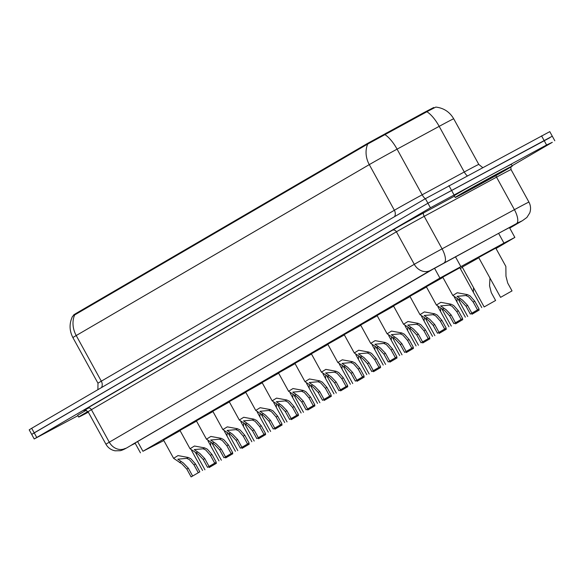 <?xml version="1.0" encoding="UTF-8"?>
<svg xmlns="http://www.w3.org/2000/svg" width="584" height="584" viewBox="0 0 584 584"><rect width="100%" height="100%" fill="white"/><g stroke="black" fill="none" stroke-linecap="round" stroke-linejoin="round"><path stroke-width="0.88" d="M442.752 277.159L459.871 267.749M426.335 286.744L442.906 277.429M409.91 296.322L426.481 287.007M393.485 305.899L410.056 296.584M377.06 315.477L393.631 306.162M360.635 325.054L377.206 315.747M344.21 334.639L360.781 325.325M327.785 344.217L344.356 334.902M311.36 353.794L327.931 344.48M294.935 363.372L311.506 354.057M278.51 372.95L295.081 363.642M262.085 382.535L278.656 373.22M245.66 392.112L262.231 382.797M229.235 401.69L245.806 392.375M212.81 411.267L229.381 401.96M196.385 420.845L212.956 411.537M179.96 430.43L196.531 421.115M163.535 440.007L180.106 430.693M478.661 257.5L495.779 248.091M462.236 267.078L478.807 257.763M433.992 107.952L433.744 107.5L423.94 112.595L367.394 143.503L75.862 313.528L73.62 314.922L73.883 315.404M496.006 248.507L514.854 237.418L503.956 243.083L439.927 278.072L142.934 451.279L163.834 440.555M460.265 268.465L462.382 267.341M429.087 110.544L435.817 107.084C443.723 108.018 449.687 111.924 453.71 118.793A26.046 0.409 151.2 0 0 442.745 124.428A26.046 0.409 151.2 0 0 439.183 126.348L397.076 149.154A26.046 0.409 151.2 0 0 369.285 164.622L76.219 335.537A22.791 19.367 -120.3 0 1 74.635 314.958L367.694 144.044L429.087 110.544M77.906 415.691L34.215 438.964L31.711 434.401L34.2 432.846L427.919 203.225L552.289 136.203L549.785 131.641L425.415 198.662L31.689 428.284L29.2 429.839L31.711 434.401L427.919 203.225L549.799 137.758M72.898 337.61L97.988 383.25A26.046 0.409 -28.8 0 1 101.309 381.177L76.219 335.537A26.046 0.409 151.2 0 0 72.898 337.61C69.255 330.529 69.153 323.405 72.591 316.229L74.635 314.958M34.215 438.964L430.43 207.787L546.58 144.993L552.311 142.321L512.073 165.79M509.62 227.891L514.234 225.103L503.335 230.775L432.832 269.268L133.524 443.825L131.028 445.38L135.211 443.314M216.014 462.652L216.379 463.324L209.13 467.397M210.561 445.541L210.795 442.635M216.379 463.324L209.196 467.514M198.297 472.726L193.998 464.908L189.369 459.601L186.719 458.36L177.799 459.192L183.434 463.061L188.34 468.2L192.64 476.026L199.83 471.836L195.523 464.01L190.851 458.732L188.245 457.476L178.018 455.593L173.609 458.331L163.454 439.861M199.83 471.836L191.114 476.916L186.814 469.098L181.952 463.922L173.609 458.331M191.114 476.916L192.64 476.026M88.33 412.173A32.558 0.511 -28.8 0 1 78.657 417.056A32.558 0.511 -28.8 0 1 87.95 411.516M78.657 417.056L77.716 415.348A32.558 0.511 -28.8 0 1 86.264 410.231M232.439 453.075L232.804 453.746L225.555 457.819M226.986 435.963L227.22 433.058M232.804 453.746L225.621 457.936M248.864 443.497L249.229 444.168L241.98 448.242M243.411 426.378L243.645 423.473M249.229 444.168L242.046 448.359M265.289 433.912L265.654 434.584L258.405 438.657M259.829 416.801L260.07 413.895M265.654 434.584L258.471 438.781M281.714 424.334L282.079 425.006L274.83 429.079M276.254 407.223L276.495 404.318M282.079 425.006L274.896 429.196M214.722 463.149L210.422 455.323L205.794 450.023L203.144 448.782L194.224 449.614L199.859 453.476L204.765 458.623L209.065 466.448L216.255 462.258L211.948 454.432L207.276 449.154L204.67 447.891L194.443 446.015L190.034 448.753L179.879 430.284M216.255 462.258L207.539 467.339L203.239 459.513L198.377 454.345L190.034 448.753M207.539 467.339L209.065 466.448M231.147 453.571L226.847 445.745L222.219 440.438L219.569 439.204L210.649 440.029L216.284 443.898L221.19 449.045L225.49 456.87L232.68 452.68L228.373 444.855L223.701 439.577L221.095 438.314L210.868 436.438L206.459 439.175L196.304 420.706M232.68 452.68L223.964 457.761L219.664 449.935L214.802 444.767L206.459 439.175M223.964 457.761L225.49 456.87M247.572 443.993L243.273 436.168L238.644 430.861L235.994 429.627L227.074 430.452L232.709 434.321L237.615 439.467L241.915 447.293L249.105 443.103L244.798 435.277L240.126 429.999L237.52 428.736L227.293 426.86L222.884 429.598L212.729 411.129M249.105 443.103L240.389 448.184L236.089 440.358L231.227 435.182L222.884 429.598M240.389 448.184L241.915 447.293M498.539 173.134A32.558 0.511 -28.8 0 1 512.241 166.097A32.558 0.511 -28.8 0 1 497.802 174.543A32.558 0.511 -28.8 0 1 468.886 190.428A32.558 0.511 -28.8 0 1 455.184 197.465A32.558 0.511 -28.8 0 1 469.624 189.019A32.558 0.511 -28.8 0 1 498.539 173.134M455.184 197.465L454.243 195.749A32.558 0.511 -28.8 0 1 468.682 187.303A32.558 0.511 -28.8 0 1 497.597 171.426A32.558 0.511 -28.8 0 1 511.299 164.381L512.241 166.097M298.139 414.757L298.504 415.428L291.255 419.502M292.679 397.646L292.92 394.74M298.504 415.428L291.321 419.619M314.557 405.179L314.929 405.851L307.68 409.924M309.104 388.068L309.345 385.163M314.929 405.851L307.746 410.041M330.982 395.602L331.354 396.273L324.105 400.347M325.529 378.483L325.77 375.578M331.354 396.273L324.171 400.463M263.997 434.416L259.697 426.59L255.069 421.283L252.419 420.049L243.499 420.874L249.134 424.743L254.04 429.89L258.34 437.715L265.53 433.518L261.223 425.7L256.551 420.422L253.945 419.159L243.718 417.283L239.309 420.02L229.154 401.544M265.53 433.518L256.814 438.606L252.514 430.78L247.653 425.605L239.309 420.02M256.814 438.606L258.34 437.715M280.422 424.831L276.123 417.012L271.494 411.705L268.844 410.464L259.916 411.297L265.559 415.166L270.465 420.305L274.765 428.13L281.955 423.94L277.648 416.115L272.976 410.837L270.37 409.581L260.143 407.698L255.734 410.435L245.579 391.966M281.955 423.94L273.239 429.021L268.939 421.203L264.077 416.027L255.734 410.435M273.239 429.021L274.765 428.13M296.847 415.253L292.548 407.428L287.912 402.128L285.269 400.887L276.341 401.719L281.984 405.581L286.89 410.727L291.19 418.553L298.38 414.363L294.073 406.537L289.401 401.259L286.795 399.996L276.568 398.12L272.159 400.858L262.004 382.389M298.38 414.363L289.664 419.443L285.357 411.618L280.502 406.449L272.159 400.858M289.664 419.443L291.19 418.553M347.407 386.017L347.779 386.688L340.53 390.762M341.954 368.906L342.195 366M347.779 386.688L340.596 390.886M363.832 376.439L364.204 377.111L356.955 381.184M358.379 359.328L358.62 356.423M364.204 377.111L357.021 381.301M380.257 366.861L380.629 367.533L373.38 371.606M374.804 349.75L375.045 346.845M380.629 367.533L373.446 371.723M396.682 357.284L397.054 357.956L389.805 362.029M391.229 340.173L391.47 337.267M397.054 357.956L389.871 362.146M413.107 347.706L413.479 348.378L406.23 352.451M407.654 330.588L407.895 327.682M413.479 348.378L406.296 352.568M313.272 405.676L308.972 397.85L304.337 392.543L301.694 391.309L292.767 392.134L298.409 396.003L303.315 401.15L307.615 408.975L314.798 404.785L310.498 396.959L305.826 391.681L303.22 390.419L292.993 388.543L288.584 391.28L278.429 372.811M314.798 404.785L306.089 409.866L301.782 402.04L296.928 396.872L288.584 391.28M306.089 409.866L307.615 408.975M329.697 396.098L325.397 388.272L320.762 382.965L318.119 381.732L309.192 382.556L314.834 386.425L319.74 391.572L324.04 399.398L331.223 395.207L326.923 387.382L322.244 382.104L319.645 380.841L309.418 378.965L305.009 381.702L294.854 363.233M331.223 395.207L322.514 400.288L318.207 392.463L313.353 387.287L305.009 381.702M322.514 400.288L324.04 399.398M346.122 386.52L341.822 378.695L337.187 373.388L334.544 372.154L325.616 372.979L331.259 376.848L336.165 381.994L340.465 389.813L347.648 385.623L343.348 377.804L338.669 372.526L336.063 371.263L325.843 369.387L321.434 372.125L311.279 353.648M347.648 385.623L338.939 390.711L334.632 382.885L329.777 377.709L321.434 372.125M338.939 390.711L340.465 389.813M362.547 376.935L358.248 369.11L353.612 363.81L350.969 362.569L342.041 363.401L347.684 367.27L352.59 372.409L356.89 380.235L364.073 376.045L359.773 368.219L355.094 362.941L352.488 361.686L342.268 359.802L337.859 362.54L327.704 344.071M364.073 376.045L355.364 381.126L351.057 373.307L346.202 368.132L337.859 362.54M355.364 381.126L356.89 380.235M378.972 367.358L374.673 359.532L370.037 354.233L367.394 352.991L358.466 353.816L364.109 357.685L369.015 362.832L373.315 370.657L380.498 366.467L376.198 358.642L371.519 353.364L368.913 352.101L358.693 350.225L354.284 352.962L344.129 334.493M380.498 366.467L371.789 371.548L367.482 363.722L362.627 358.554L354.284 352.962M371.789 371.548L373.315 370.657M429.532 338.121L429.904 338.793L422.655 342.866M424.079 321.01L424.32 318.105M429.904 338.793L422.721 342.983M445.957 328.544L446.329 329.215L439.08 333.289M440.504 311.433L440.745 308.527M446.329 329.215L439.146 333.406M462.382 318.966L462.754 319.638L455.505 323.711M456.929 301.855L457.17 298.95M462.754 319.638L455.571 323.828M478.807 309.389L479.179 310.06L471.93 314.134M473.354 292.277L473.536 287.635M479.179 310.06L471.989 314.25M495.604 300.483L484.151 306.943L495.604 300.483L491.297 292.657L489.545 285.81L489.961 278.057M512.029 290.898L500.576 297.358L512.029 290.898L507.722 283.079L505.97 276.225L505.853 266.413L495.699 247.944M395.397 357.78L391.097 349.955L386.462 344.648L383.819 343.414L374.891 344.239L380.534 348.108L385.44 353.254L389.74 361.08L396.923 356.89L392.623 349.064L387.944 343.786L385.338 342.523L375.118 340.647L370.709 343.385L360.554 324.916M396.923 356.89L388.214 361.971L383.907 354.145L379.053 348.976L370.709 343.385M388.214 361.971L389.74 361.08M411.822 348.203L407.522 340.377L402.887 335.07L400.244 333.836L391.316 334.661L396.959 338.53L401.865 343.677L406.165 351.502L413.348 347.312L409.048 339.486L404.369 334.209L401.763 332.946L391.543 331.07L387.134 333.807L376.979 315.338M413.348 347.312L404.639 352.393L400.332 344.567L395.477 339.392L387.134 333.807M404.639 352.393L406.165 351.502M428.247 338.625L423.947 330.799L419.312 325.492L416.662 324.259L407.741 325.084L413.384 328.953L418.29 334.099L422.59 341.917L429.773 337.727L425.473 329.909L420.794 324.631L418.188 323.368L407.968 321.492L403.559 324.229L393.404 305.753M429.773 337.727L421.057 342.815L416.757 334.99L411.902 329.814L403.559 324.229M421.057 342.815L422.59 341.917M444.672 329.04L440.365 321.215L435.737 315.915L433.087 314.674L424.166 315.506L429.809 319.375L434.715 324.514L439.015 332.34L446.198 328.15L441.898 320.324L437.219 315.046L434.613 313.791L424.393 311.907L419.984 314.645L409.829 296.176M446.198 328.15L437.482 333.23L433.182 325.412L428.327 320.236L419.984 314.645M437.482 333.23L439.015 332.34M461.097 319.463L456.79 311.637L452.162 306.337L449.512 305.096L440.591 305.921L446.234 309.79L451.14 314.937L455.44 322.762L462.623 318.572L458.323 310.746L453.644 305.469L451.038 304.206L440.818 302.329L436.409 305.067L426.254 286.598M462.623 318.572L453.907 323.653L449.607 315.827L444.752 310.659L436.409 305.067M453.907 323.653L455.44 322.762M477.522 309.885L473.215 302.059L468.587 296.752L465.937 295.519L457.016 296.344L462.659 300.212L467.565 305.359L471.865 313.185L479.048 308.994L474.748 301.169L470.069 295.891L467.463 294.628L457.243 292.752L452.834 295.489L442.679 277.02M479.048 308.994L470.332 314.075L466.032 306.25L461.178 301.081L452.834 295.489M470.332 314.075L471.865 313.185M423.94 112.595L424.247 113.157M386.155 133.064L386.462 133.626M367.394 143.503L367.694 144.044A22.791 19.367 59.7 0 0 369.285 164.622L394.375 210.262A26.046 0.409 -28.8 0 1 422.166 194.793L464.273 171.988A26.046 0.409 -28.8 0 1 467.835 170.068A26.046 0.409 -28.8 0 1 478.8 164.433L482.61 167.528M75.862 313.528L76.161 314.068M137.547 441.482L142.934 451.279M434.547 268.275L439.927 278.072M455.418 256.726L460.776 266.472M498.605 233.337L503.956 243.083M384.79 134.532A22.791 8.461 61.6 0 1 397.076 149.154L422.166 194.793A6.512 2.416 -118.4 0 0 425.313 198.721M426.889 111.727A22.791 8.461 61.6 0 1 439.183 126.348L464.273 171.988A6.512 2.416 -118.4 0 0 467.244 175.784M541.558 135.86L546.58 144.993M31.689 428.284L36.712 437.409M425.415 198.662L430.43 207.787M448.928 185.617L453.951 194.742M101.521 387.557A6.512 5.533 -120.3 0 0 101.309 381.177L394.375 210.262A6.512 5.533 -120.3 0 1 394.58 216.642M522.147 220.84A13.023 11.067 -120.3 0 0 522.432 220.679L509.73 228.088L522.147 220.84L518.322 222.621L430.313 270.487L127.37 447.534A13.023 8.68 62 0 1 127.203 447.621M88.089 411.749L105.967 444.263A26.046 0.409 -28.8 0 1 109.288 442.197L414.29 264.318A26.046 0.409 -28.8 0 1 442.081 248.85L514.416 209.671A26.046 0.409 -28.8 0 1 517.979 207.751A26.046 0.409 -28.8 0 1 528.943 202.122L511.066 169.601A26.046 0.409 151.2 0 0 500.101 175.229A26.046 0.409 151.2 0 0 496.539 177.156L424.203 216.328A26.046 0.409 151.2 0 0 396.412 231.797L91.411 409.676A26.046 0.409 151.2 0 0 88.089 411.749C84.994 409.924 83.716 409.421 84.264 410.231L88.95 407.873M495.882 175.616A3.256 1.212 -118.4 0 0 496.539 177.156L514.416 209.671A13.023 4.833 61.6 0 1 516.541 223.577M84.381 410.194A29.302 0.46 -28.8 0 1 87.41 408.136L392.404 230.257A29.302 0.46 -28.8 0 1 423.67 212.853L454.476 196.173M125.312 448.366A13.023 11.067 -120.3 0 1 109.288 442.197L91.411 409.676A3.256 2.767 59.7 0 0 87.41 408.136M444.205 262.756A13.023 4.833 61.6 0 0 442.081 248.85L424.203 216.328A3.256 1.212 -118.4 0 1 423.67 212.853M430.313 270.487A13.023 11.067 -120.3 0 1 414.29 264.318L396.412 231.797A3.256 2.767 59.7 0 0 392.404 230.257M127.531 447.446A13.023 8.68 62 0 1 127.37 447.534C124.45 449.242 122.078 450.293 120.246 450.702L115.048 450.804C111.04 449.987 108.011 447.811 105.967 444.263M179.514 462.564L181.04 461.674M186.719 458.36L188.245 457.476M193.998 464.908L195.523 464.01M186.814 469.098L188.34 468.2M88.213 411.976L87.023 412.348M195.939 452.987L197.465 452.096M203.144 448.782L204.67 447.891M210.422 455.323L211.948 454.432M203.239 459.513L204.765 458.623M212.364 443.409L213.883 442.519M219.569 439.204L221.095 438.314M226.847 445.745L228.373 444.855M219.664 449.935L221.19 449.045M228.789 433.832L230.308 432.941M235.994 429.627L237.52 428.736M243.273 436.168L244.798 435.277M236.089 440.358L237.615 439.467M494.524 175.47A23.754 0.372 -28.8 0 1 501.495 172.229A23.754 0.372 -28.8 0 1 472.894 188.084A23.754 0.372 -28.8 0 1 465.93 191.333A23.754 0.372 -28.8 0 1 494.524 175.47M245.214 424.247L246.733 423.364M252.419 420.049L253.945 419.159M259.697 426.59L261.223 425.7M252.514 430.78L254.04 429.89M261.639 414.669L263.158 413.779M268.844 410.464L270.37 409.581M276.123 417.012L277.648 416.115M268.939 421.203L270.465 420.305M278.064 405.092L279.583 404.201M285.269 400.887L286.795 399.996M292.548 407.428L294.073 406.537M285.357 411.618L286.89 410.727M294.482 395.514L296.008 394.623M301.694 391.309L303.22 390.419M308.972 397.85L310.498 396.959M301.782 402.04L303.315 401.15M310.907 385.936L312.433 385.046M318.119 381.732L319.645 380.841M325.397 388.272L326.923 387.382M318.207 392.463L319.74 391.572M327.332 376.351L328.858 375.468M334.544 372.154L336.063 371.263M341.822 378.695L343.348 377.804M334.632 382.885L336.165 381.994M343.757 366.774L345.283 365.883M350.969 362.569L352.488 361.686M358.248 369.11L359.773 368.219M351.057 373.307L352.59 372.409M360.182 357.196L361.708 356.306M367.394 352.991L368.913 352.101M374.673 359.532L376.198 358.642M367.482 363.722L369.015 362.832M376.607 347.619L378.133 346.728M383.819 343.414L385.338 342.523M391.097 349.955L392.623 349.064M383.907 354.145L385.44 353.254M393.032 338.041L394.558 337.151M400.244 333.836L401.763 332.946M407.522 340.377L409.048 339.486M400.332 344.567L401.865 343.677M409.457 328.456L410.983 327.573M416.662 324.259L418.188 323.368M423.947 330.799L425.473 329.909M416.757 334.99L418.29 334.099M425.882 318.879L427.408 317.988M433.087 314.674L434.613 313.791M440.365 321.215L441.898 320.324M433.182 325.412L434.715 324.514M442.307 309.301L443.833 308.41M449.512 305.096L451.038 304.206M456.79 311.637L458.323 310.746M449.607 315.827L451.14 314.937M458.732 299.723L460.258 298.833M465.937 295.519L467.463 294.628M473.215 302.059L474.748 301.169M466.032 306.25L467.565 305.359M135.013 442.957L140.445 452.834M509.416 227.512L514.854 237.418M453.71 118.793L478.8 164.433M97.988 383.25L97.9 389.667M554.8 140.766L552.289 136.203M510.817 167.068L511.066 169.601M522.432 220.679L526.885 217.46L529.724 212.985C531.046 209.247 530.783 205.626 528.943 202.122M204.926 469.784L195.611 452.834M202.568 470.456L191.537 450.395M221.351 460.207L212.036 443.256M237.776 450.629L228.461 433.678M254.201 441.044L244.886 424.094M270.626 431.466L261.311 414.516M218.993 460.878L207.962 440.818M235.418 451.301L224.387 431.24M251.843 441.723L240.812 421.655M503.788 170.637L463.543 192.757M287.051 421.889L277.736 404.938M303.476 412.311L294.161 395.361M319.901 402.734L310.586 385.783M268.268 432.145L257.237 412.078M284.693 422.56L273.662 402.5M301.118 412.983L290.087 392.923M336.326 393.149L327.011 376.198M352.751 383.571L343.436 366.621M369.176 373.994L359.853 357.043M385.601 364.416L376.279 347.465M402.026 354.838L392.704 337.888M317.543 403.405L306.512 383.345M333.968 393.828L322.937 373.76M350.393 384.25L339.362 364.182M366.818 374.665L355.787 354.605M383.243 365.088L372.212 345.027M418.451 345.253L409.129 328.303M434.876 335.676L425.554 318.725M451.301 326.098L441.978 309.148M467.726 316.521L458.404 299.57M484.151 306.943L462.156 266.932M500.576 297.358L478.581 257.354M399.66 355.51L388.63 335.45M416.085 345.932L405.055 325.865M432.51 336.355L421.48 316.287M448.935 326.77L437.905 306.709M465.36 317.192L454.33 297.132M481.785 307.615L459.791 267.611"/></g></svg>
